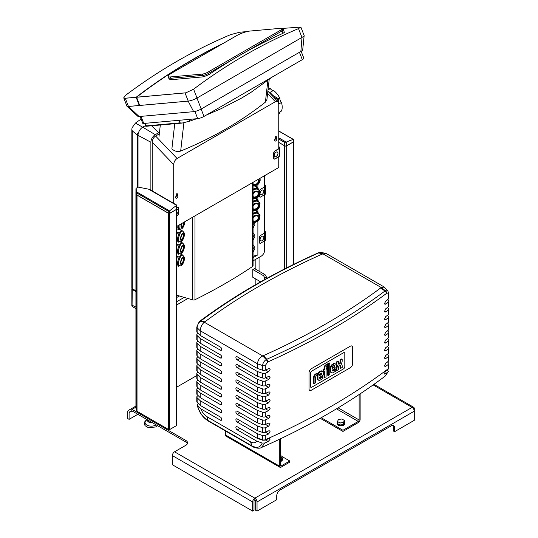 <?xml version="1.0" encoding="UTF-8"?>
<svg xmlns="http://www.w3.org/2000/svg" width="538" height="538" viewBox="0 0 538 538"><rect width="100%" height="100%" fill="white"/><g stroke="black" fill="none" stroke-linecap="round" stroke-linejoin="round"><path stroke-width="0.81" d="M265.543 440.003L268.186 441.53L269.975 439.452L269.632 438.611L268.583 438.645A664.215 383.48 0 0 1 265.288 440.118A16.557 9.408 -119.2 0 0 265.295 439.728A2.381 1.372 180 0 1 262.631 439.822A14.775 8.547 59.9 0 1 262.625 440.205L265.288 440.118M265.543 432.229L268.583 433.984L270.103 431.752L269.659 430.851L268.583 430.877A664.222 383.486 0 0 1 265.295 432.344L265.295 427.676A2.381 1.372 180 0 1 262.631 427.771L257.44 425.995L237.238 414.327A1.903 1.103 60 0 1 235.994 412.653A1.903 1.103 60 0 1 236.283 411.126A1.903 1.103 60 0 1 237.238 411.22L257.44 422.881L262.631 424.657A2.381 1.372 0 0 0 265.295 424.563A664.222 383.486 0 0 0 268.583 423.097L269.659 423.07L270.103 423.951L268.583 426.21A664.222 383.486 180 0 1 265.295 427.676M265.543 416.681L268.583 418.436L270.103 416.197L269.659 415.296L268.583 415.323A664.222 383.486 0 0 1 265.295 416.789L265.295 412.128A2.381 1.372 180 0 1 262.631 412.216L257.44 410.44L237.238 398.779A1.903 1.103 60 0 1 235.994 397.098A1.903 1.103 60 0 1 236.283 395.578A1.903 1.103 60 0 1 237.238 395.672L257.44 407.333L262.631 409.109A2.381 1.372 0 0 0 265.295 409.014A664.222 383.486 0 0 0 268.583 407.548L269.659 407.522L270.103 408.403L268.583 410.655A664.222 383.486 180 0 1 265.295 412.128M265.543 401.126L268.583 402.881L270.103 400.649L269.686 399.761L268.583 399.774A664.222 383.486 0 0 1 265.295 401.24L265.295 396.573A2.381 1.372 180 0 1 262.631 396.667L257.44 394.892L237.238 383.231A1.903 1.103 60 0 1 235.994 381.55A1.903 1.103 60 0 1 236.283 380.023A1.903 1.103 60 0 1 237.238 380.117L257.44 391.778L262.631 393.554A2.381 1.372 0 0 0 265.295 393.466A664.222 383.486 0 0 0 268.583 391.994L269.686 391.987L270.103 392.848L268.583 395.107A664.222 383.486 180 0 1 265.295 396.573M265.543 385.578L268.583 387.333L270.103 385.094L269.659 384.193L268.583 384.219A664.222 383.486 0 0 1 265.295 385.685L265.295 381.025A2.381 1.372 180 0 1 262.631 381.112L257.44 379.337L237.238 367.676A1.903 1.103 60 0 1 235.994 366.001A1.903 1.103 60 0 1 236.283 364.475A1.903 1.103 60 0 1 237.238 364.569L257.44 376.23L262.631 378.006A2.381 1.372 0 0 0 265.295 377.911A664.222 383.486 0 0 0 268.583 376.445L269.686 376.432L270.103 377.299L268.583 379.552A664.222 383.486 180 0 1 265.295 381.025M265.543 370.023L268.583 371.778L270.103 369.545L269.686 368.658L268.583 368.671A664.222 383.486 0 0 1 265.295 370.137L265.295 365.47L267.83 361.953A664.222 383.486 0 0 0 386.345 293.533L386.654 293.318C387.656 292.793 388.207 293.176 388.295 294.454L388.295 299.121A2.381 1.372 0 0 0 388.786 298.281L388.786 293.62A2.381 1.372 0 0 0 388.786 293.613A2.381 1.372 0 0 0 388.786 293.6A2.381 1.372 0 0 1 388.295 294.454M268.186 441.53A663.663 383.164 180 0 1 264.898 442.996L262.181 443.063L256.707 441.12L237.238 429.882A1.903 1.103 60 0 1 235.994 428.201A1.903 1.103 60 0 1 236.283 426.674A1.903 1.103 60 0 1 237.238 426.769L257.433 438.43L262.625 440.205M268.583 433.984A664.222 383.486 180 0 1 265.295 435.45A2.381 1.372 180 0 1 262.631 435.545L257.44 433.769L237.238 422.108A1.903 1.103 60 0 1 235.994 420.427A1.903 1.103 60 0 1 236.283 418.9A1.903 1.103 60 0 1 237.238 418.994L257.44 430.662L262.631 432.431A2.381 1.372 0 0 0 265.295 432.344M268.583 418.436A664.222 383.486 180 0 1 265.295 419.902A2.381 1.372 180 0 1 262.631 419.99L257.44 418.221L237.238 406.553A1.903 1.103 60 0 1 235.994 404.879A1.903 1.103 60 0 1 236.283 403.352A1.903 1.103 60 0 1 237.238 403.446L257.44 415.107L262.631 416.883A2.381 1.372 0 0 0 265.295 416.789M268.583 402.881A664.222 383.486 180 0 1 265.295 404.347A2.381 1.372 180 0 1 262.631 404.441L257.44 402.666L237.238 391.005A1.903 1.103 60 0 1 235.994 389.324A1.903 1.103 60 0 1 236.283 387.797A1.903 1.103 60 0 1 237.238 387.891L257.44 399.559L262.631 401.328A2.381 1.372 0 0 0 265.295 401.24M268.583 387.333A664.222 383.486 180 0 1 265.295 388.799A2.381 1.372 180 0 1 262.631 388.887L257.44 387.118L237.238 375.45A1.903 1.103 60 0 1 235.994 373.775A1.903 1.103 60 0 1 236.283 372.249A1.903 1.103 60 0 1 237.238 372.343L257.44 384.004L262.631 385.78A2.381 1.372 0 0 0 265.295 385.685M268.583 371.778A664.222 383.486 180 0 1 265.295 373.244A2.381 1.372 180 0 1 262.631 373.338L257.44 371.563L237.238 359.902A1.903 1.103 60 0 1 235.994 358.221A1.903 1.103 60 0 1 236.283 356.694A1.903 1.103 60 0 1 237.238 356.788L257.44 368.456L262.631 370.231A2.381 1.372 0 0 0 265.295 370.137M257.44 433.769L257.433 438.43M256.707 441.12C255.402 443.063 253.398 443.332 250.701 441.933A9.859 5.689 60 0 1 250.594 441.866L207.049 416.728A9.859 5.689 60 0 1 206.942 416.668C204.238 414.946 202.241 412.37 200.936 408.92L197.231 405.188C198.993 412.128 202.624 417.374 208.125 420.931A2.381 1.385 -59.7 0 1 207.695 420.312C202.685 417.071 199.316 412.222 197.574 405.76L197.695 404.193A663.663 383.164 180 0 1 198.414 403.648M262.181 443.063C260.439 447.508 257.036 448.45 251.986 445.888A58.985 38.904 171.5 0 1 251.777 445.767A222.006 165.765 82.5 0 1 251.609 445.672L208.065 420.534A222.006 165.765 82.5 0 1 207.897 420.434A58.985 38.998 171.6 0 1 207.695 420.312M257.44 371.563L257.44 376.23M386.654 293.318A2.381 1.661 -121.9 0 0 385.403 290.742L387.831 290.89L384.172 286.962L380.696 287.951A657.08 379.364 180 0 1 263.452 355.638L262.739 355.961C259.646 357.541 257.877 360.151 257.44 363.789L257.44 368.456M199.228 321.677A2.381 1.406 49 0 1 199.255 321.65L196.794 327.05A2.381 1.372 0 0 0 196.794 327.05A2.381 1.372 0 0 0 196.794 327.043L196.794 331.711A2.381 1.372 0 0 0 197.13 332.41L200.203 335.409L200.203 330.742C200.553 327.057 201.932 324.226 204.332 322.242L204.891 321.825A657.08 379.364 180 0 1 322.127 254.138L325.712 253.391L326.627 253.741M200.203 335.409L220.405 347.071A1.903 1.103 60 0 1 221.649 348.752A1.903 1.103 60 0 1 221.353 350.278A1.903 1.103 60 0 1 220.405 350.184L200.203 338.516L197.13 335.524A2.381 1.372 180 0 1 196.794 334.818A2.381 1.372 180 0 1 197.285 333.984A664.222 383.486 180 0 1 198.112 333.365M196.794 334.818L196.794 339.485A2.381 1.372 0 0 0 197.13 340.184L200.203 343.183L200.203 338.516M200.203 343.183L220.405 354.845A1.903 1.103 60 0 1 221.649 356.526A1.903 1.103 60 0 1 221.353 358.052A1.903 1.103 60 0 1 220.405 357.958L200.203 346.297L197.13 343.298A2.381 1.372 180 0 1 196.794 342.598A2.381 1.372 180 0 1 197.285 341.758A664.222 383.486 180 0 1 198.112 341.146M196.794 342.598L196.794 347.259A2.381 1.372 0 0 0 197.13 347.965L200.203 350.958L200.203 346.297M200.203 350.958L220.405 362.625A1.903 1.103 60 0 1 221.649 364.3A1.903 1.103 60 0 1 221.353 365.827A1.903 1.103 60 0 1 220.405 365.732L200.203 354.071L197.13 351.072A2.381 1.372 180 0 1 196.794 350.373A2.381 1.372 180 0 1 197.285 349.539A664.222 383.486 180 0 1 198.112 348.92M196.794 350.373L196.794 355.04A2.381 1.372 0 0 0 197.13 355.739L200.203 358.732L200.203 354.071M200.203 358.732L220.405 370.4A1.903 1.103 60 0 1 221.649 372.074A1.903 1.103 60 0 1 221.353 373.601A1.903 1.103 60 0 1 220.405 373.506L200.203 361.845L197.13 358.846A2.381 1.372 180 0 1 196.794 358.147A2.381 1.372 180 0 1 197.285 357.313A664.222 383.486 180 0 1 198.112 356.694M196.794 358.147L196.794 362.814A2.381 1.372 0 0 0 197.13 363.513L200.203 366.512L200.203 361.845M200.203 366.512L220.405 378.174A1.903 1.103 60 0 1 221.649 379.855A1.903 1.103 60 0 1 221.353 381.381A1.903 1.103 60 0 1 220.405 381.287L200.203 369.619L197.13 366.627A2.381 1.372 180 0 1 196.794 365.921A2.381 1.372 180 0 1 197.285 365.087A664.222 383.486 180 0 1 198.112 364.468M196.794 365.921L196.794 370.588A2.381 1.372 0 0 0 197.13 371.287L200.203 374.287L200.203 369.619M200.203 374.287L220.405 385.948A1.903 1.103 60 0 1 221.649 387.629A1.903 1.103 60 0 1 221.353 389.156A1.903 1.103 60 0 1 220.405 389.061L200.203 377.394L197.13 374.401A2.381 1.372 180 0 1 196.794 373.702A2.381 1.372 180 0 1 197.285 372.861A664.222 383.486 180 0 1 198.112 372.249M196.794 373.702L196.794 378.362A2.381 1.372 0 0 0 197.13 379.068L200.203 382.061L200.203 377.394M200.203 382.061L220.405 393.722A1.903 1.103 60 0 1 221.649 395.403A1.903 1.103 60 0 1 221.353 396.93A1.903 1.103 60 0 1 220.405 396.836L200.203 385.174L197.13 382.175A2.381 1.372 180 0 1 196.794 381.476A2.381 1.372 180 0 1 197.285 380.642A664.222 383.486 180 0 1 198.112 380.023M196.794 381.476L196.794 386.143A2.381 1.372 0 0 0 197.13 386.842L200.203 389.835L200.203 385.174M200.203 389.835L220.405 401.503A1.903 1.103 60 0 1 221.649 403.177A1.903 1.103 60 0 1 221.353 404.704A1.903 1.103 60 0 1 220.405 404.61L200.203 392.948L197.13 389.949A2.381 1.372 180 0 1 196.794 389.25A2.381 1.372 180 0 1 197.285 388.416A664.222 383.486 180 0 1 198.112 387.797M196.794 389.25L196.794 393.917A2.381 1.372 0 0 0 197.13 394.616L200.203 397.616L200.203 392.948M200.203 397.616L220.405 409.277A1.903 1.103 60 0 1 221.649 410.958A1.903 1.103 60 0 1 221.353 412.478A1.903 1.103 60 0 1 220.405 412.384L200.203 400.723L197.13 397.723A2.381 1.372 180 0 1 196.794 397.024A2.381 1.372 180 0 1 197.285 396.19A664.222 383.486 180 0 1 198.112 395.571M196.821 401.509L197.09 402.35L200.21 405.396L200.203 400.723M200.21 405.396L220.405 417.051A1.903 1.103 60 0 1 221.649 418.732A1.903 1.103 60 0 1 221.353 420.259A1.903 1.103 60 0 1 220.405 420.165L200.936 408.92M257.44 425.995L257.44 430.662M257.44 418.221L257.44 422.881M257.44 410.44L257.44 415.107M257.44 402.666L257.44 407.333M257.44 394.892L257.44 399.559M257.44 387.118L257.44 391.778M257.44 379.337L257.44 384.004M384.455 373.359L384.623 374.105L385.356 373.883L384.455 373.359L385.753 370.998A664.215 383.48 0 0 0 388.295 369.095L388.766 368.079M387.36 369.801L388.342 371.375L387.891 371.987A663.663 383.164 180 0 1 385.356 373.883M384.576 365.658L384.919 366.499L385.753 366.338L384.576 365.658L385.753 363.224A664.222 383.486 0 0 0 388.295 361.328A2.381 1.372 0 0 0 388.786 360.487L388.786 355.826A2.381 1.372 180 0 1 388.295 356.66A664.222 383.486 180 0 1 385.753 358.564L384.576 357.878L384.919 358.725L385.753 358.564M387.474 361.94L388.456 362.901A2.381 1.372 180 0 1 388.786 363.601A2.381 1.372 180 0 1 388.295 364.434A664.222 383.486 180 0 1 385.753 366.338M387.474 346.391L388.456 347.346A2.381 1.372 180 0 1 388.786 348.046A2.381 1.372 180 0 1 388.295 348.886L388.295 353.547A664.222 383.486 0 0 1 385.753 355.45L384.576 357.878M388.295 353.547A2.381 1.372 0 0 0 388.786 352.713L388.786 348.046M387.474 354.165L388.456 355.12A2.381 1.372 180 0 1 388.786 355.826M384.576 350.103L384.919 350.951L385.753 350.783L384.576 350.103L385.753 347.676A664.222 383.486 0 0 0 388.295 345.773A2.381 1.372 0 0 0 388.786 344.939L388.786 340.272A2.381 1.372 180 0 1 388.295 341.105A664.222 383.486 180 0 1 385.753 343.009L384.576 342.329L384.905 343.163L385.753 343.009M388.295 348.886A664.222 383.486 180 0 1 385.753 350.783M387.474 330.843L388.456 331.798A2.381 1.372 180 0 1 388.786 332.497A2.381 1.372 180 0 1 388.295 333.331L388.295 337.999A664.222 383.486 0 0 1 385.753 339.902L384.576 342.329M388.295 337.999A2.381 1.372 0 0 0 388.786 337.165L388.786 332.497M387.474 338.617L388.456 339.572A2.381 1.372 180 0 1 388.786 340.272M384.576 334.555L384.905 335.389L385.753 335.235L384.576 334.555L385.753 332.121A664.222 383.486 0 0 0 388.295 330.224A2.381 1.372 0 0 0 388.786 329.384L388.786 324.723A2.381 1.372 180 0 1 388.295 325.557A664.222 383.486 180 0 1 385.753 327.46L384.576 326.781L384.919 327.622L385.753 327.46M388.295 333.331A664.222 383.486 180 0 1 385.753 335.235M387.474 315.288L388.456 316.243A2.381 1.372 180 0 1 388.786 316.943A2.381 1.372 180 0 1 388.295 317.783L388.295 322.444A664.222 383.486 0 0 1 385.753 324.347L384.576 326.781M388.295 322.444A2.381 1.372 0 0 0 388.786 321.61L388.786 316.943M387.474 323.062L388.456 324.017A2.381 1.372 180 0 1 388.786 324.723M384.576 319L384.919 319.848L385.753 319.686L384.576 319L385.753 316.573A664.222 383.486 0 0 0 388.295 314.669A2.381 1.372 0 0 0 388.786 313.836L388.786 309.168A2.381 1.372 180 0 1 388.295 310.002A664.222 383.486 180 0 1 385.753 311.906L384.576 311.226L384.919 312.074L385.753 311.906M388.295 317.783A664.222 383.486 180 0 1 385.753 319.686M387.474 299.74L388.456 300.695A2.381 1.372 180 0 1 388.786 301.394A2.381 1.372 180 0 1 388.295 302.228L388.295 306.895A664.222 383.486 0 0 1 385.753 308.799L384.576 311.226M388.295 306.895A2.381 1.372 0 0 0 388.786 306.061L388.786 301.394M387.474 307.514L388.456 308.469A2.381 1.372 180 0 1 388.786 309.168M384.576 303.452L384.905 304.286L385.753 304.131L384.576 303.452L385.753 301.024A664.222 383.486 0 0 0 388.295 299.121M388.295 302.228A664.222 383.486 180 0 1 385.753 304.131M387.891 371.987L385.39 375.954C349.35 403.076 308.018 426.95 261.381 447.562L264.898 442.996M385.39 375.954L388.342 371.375M318.805 252.618A2.381 1.311 70.7 0 1 318.826 252.611L318.24 252.847A2.381 1.19 65.9 0 1 318.839 252.86L321.173 252.436L318.826 252.611A2.381 1.311 70.7 0 1 319.39 252.631L322.847 253.815L381.254 287.534L385.403 290.742L384.946 291.031A662.46 382.464 180 0 1 266.747 359.27L266.189 359.566C264.01 361.079 262.82 363.083 262.631 365.564L262.631 370.231M197.13 332.41L197.13 327.743C197.291 325.248 198.314 323.15 200.183 321.455L200.634 321.105A2.381 1.54 -126.7 0 0 199.706 321.287A2.381 1.54 -126.7 0 0 199.699 321.287A2.381 1.54 -126.7 0 0 199.679 321.307M251.986 445.888A2.381 1.365 119.7 0 0 252.423 446.506A2.381 1.365 119.7 0 0 252.43 446.513C252.625 447.031 258.818 449.291 261.381 447.562M310.473 386.445L310.473 373.365A1.87 1.076 -60 0 1 311.791 371.079L343.486 352.787A1.87 1.076 -60 0 1 344.414 352.693A1.87 1.076 -60 0 1 344.804 353.547L344.804 366.62A1.87 1.076 -60 0 1 343.486 368.907L311.791 387.205A1.87 1.076 -60 0 1 310.856 387.299A1.87 1.076 -60 0 1 310.473 386.445A1.87 1.076 120 0 0 310.856 387.299A1.87 1.076 120 0 0 311.791 387.205L343.486 368.907A1.87 1.076 120 0 0 344.804 366.62L344.804 353.547A1.87 1.076 120 0 0 344.414 352.693A1.87 1.076 120 0 0 343.486 352.787L311.791 371.079A1.87 1.076 120 0 0 310.473 373.365L310.473 386.445M309.02 372.773L309.02 388.833A3.336 1.923 120 0 0 309.706 390.359A3.336 1.923 120 0 0 311.374 390.191L350.299 367.723A3.336 1.923 120 0 0 352.659 363.641L352.659 347.582A3.336 1.923 120 0 0 351.966 346.055A3.336 1.923 120 0 0 350.299 346.223L311.374 368.691A3.336 1.923 120 0 0 309.02 372.773M326.089 370.097L326.089 376.755L324.555 377.642L324.555 370.985L323.573 371.55L323.573 369.983L324.555 369.418L324.555 368.214A3.228 1.863 -60 0 1 324.979 366.6A2.018 1.163 -60 0 1 325.456 365.894A3.093 1.782 -60 0 1 326.331 365.168L327.42 364.542L327.42 366.183L326.674 366.613A1.177 0.679 120 0 0 326.445 366.781A0.639 0.37 120 0 0 326.156 367.246A1.224 0.706 120 0 0 326.089 367.676L326.089 368.53L327.279 367.844L327.279 369.411L326.089 370.097M324.024 371.287L324.024 377.34L324.555 377.642M327.42 364.542L326.889 364.233L325.799 364.858A3.093 1.782 120 0 0 324.925 365.584A2.018 1.163 120 0 0 324.448 366.291A3.228 1.863 120 0 0 324.024 367.905L324.024 369.108L323.049 369.673L323.049 371.24L323.573 371.55M323.049 369.673L323.573 369.983M324.024 369.108L324.555 369.418M324.024 367.905L324.555 368.214M324.448 366.291L324.979 366.6M324.925 365.584L325.456 365.894M326.089 367.918L327.279 367.844M328.22 375.524L328.22 364.078L329.754 363.19L329.754 374.643L328.22 375.524L327.689 375.221L327.689 363.769L328.22 364.078M327.689 363.769L329.229 362.881L329.754 363.19M315.988 376.264A1.137 0.659 120 0 0 315.725 376.808A2.085 1.204 120 0 0 315.631 377.367A3.194 1.843 120 0 0 315.624 377.562L315.624 382.8L314.084 383.688L314.084 378.046A4.028 2.327 -60 0 1 314.542 376.109A2.603 1.506 -60 0 1 315.503 374.771A4.048 2.34 -60 0 1 316.304 374.179L317.44 373.527L317.44 375.201L316.66 375.652A2.34 1.352 120 0 0 316.431 375.806A1.406 0.814 120 0 0 315.988 376.264M317.44 373.527L316.909 373.217L315.779 373.87A4.048 2.34 120 0 0 314.972 374.468A2.603 1.506 120 0 0 314.01 375.8A4.028 2.327 120 0 0 313.56 377.737L313.56 383.379L314.084 383.688M313.56 377.737L314.084 378.046M314.01 375.8L314.542 376.109M321.253 372.982L321.495 373.116A1.244 0.72 120 0 0 321.381 373.029A1.244 0.72 120 0 0 320.729 373.11L320.493 373.244A1.244 0.72 120 0 0 319.727 374.139A1.964 1.13 120 0 0 319.545 374.73A3.376 1.95 120 0 0 319.491 375.383L319.491 375.806L321.724 374.098A3.376 1.95 120 0 0 321.67 373.506A1.964 1.13 120 0 0 321.495 373.116M321.065 372.975A1.964 1.13 -60 0 1 321.139 373.197A3.376 1.95 -60 0 1 321.193 373.789L321.724 374.515M321.193 374.213L319.498 375.194M321.193 373.789L321.724 374.098M321.139 373.197L321.67 373.506M320.856 371.55A3.154 1.822 -60 0 1 322.538 371.334A3.154 1.822 -60 0 1 323.136 372.229A5.501 3.174 -60 0 1 323.264 373.332L323.264 374.952L319.491 377.508A1.87 1.076 120 0 0 319.854 378.396A1.997 1.157 120 0 0 320.803 378.227L322.914 377.01L322.914 378.591L320.587 379.936A5.01 2.892 -60 0 1 319.612 380.326A3.188 1.843 -60 0 1 318.664 380.225A3.188 1.843 -60 0 1 318.045 379.216A5.441 3.141 -60 0 1 317.958 378.402L317.958 376.324A5.642 3.255 -60 0 1 318.086 375.147A3.235 1.87 -60 0 1 320.359 371.839L320.856 371.55L319.834 371.529L320.359 371.839M322.538 371.334L322.006 371.025A3.154 1.822 120 0 0 320.325 371.247M322.914 377.01L322.383 376.701L320.271 377.925A1.997 1.157 -60 0 1 319.619 378.14M320.271 377.925L320.803 378.227M319.834 371.529A3.235 1.87 120 0 0 317.554 374.845A5.642 3.255 120 0 0 317.427 376.022L317.427 378.093A5.441 3.141 120 0 0 317.514 378.907L318.045 379.216M317.514 378.907A3.188 1.843 120 0 0 318.133 379.915L318.664 380.225M317.427 378.093L317.958 378.402M317.427 376.022L317.958 376.324M334.111 365.551L334.354 365.692A1.244 0.72 120 0 0 334.246 365.605A1.244 0.72 120 0 0 333.587 365.685L333.352 365.82A1.244 0.72 120 0 0 332.585 366.714A1.964 1.13 120 0 0 332.41 367.306A3.376 1.95 120 0 0 332.356 367.958L332.356 368.382L334.589 367.091L334.589 366.667A3.376 1.95 120 0 0 334.535 366.082A1.964 1.13 120 0 0 334.354 365.692M333.93 365.551A1.964 1.13 -60 0 1 334.004 365.773A3.376 1.95 -60 0 1 334.058 366.365L334.589 367.091M334.058 366.788L332.356 367.77M334.058 366.365L334.589 366.667M334.004 365.773L334.535 366.082M333.721 364.125A3.154 1.822 -60 0 1 335.403 363.903A3.154 1.822 -60 0 1 336.001 364.804A5.501 3.174 -60 0 1 336.122 365.907L336.122 367.528L332.356 370.083A1.87 1.076 120 0 0 332.713 370.971A1.997 1.157 120 0 0 333.668 370.803L335.773 369.586L335.773 371.166L333.452 372.504A5.01 2.892 -60 0 1 332.471 372.901A3.188 1.843 -60 0 1 331.529 372.794A3.188 1.843 -60 0 1 330.904 371.785A5.441 3.141 -60 0 1 330.816 370.978L330.816 368.9A5.642 3.255 -60 0 1 330.944 367.723A3.235 1.87 -60 0 1 333.224 364.414L333.721 364.125L332.692 364.105L333.224 364.414M335.403 363.903L334.871 363.601A3.154 1.822 120 0 0 333.19 363.822M335.773 369.586L335.248 369.276L333.136 370.5A1.997 1.157 -60 0 1 332.484 370.716M333.136 370.5L333.668 370.803M332.692 364.105A3.235 1.87 120 0 0 330.413 367.42A5.642 3.255 120 0 0 330.292 368.597L330.292 370.669A5.441 3.141 120 0 0 330.372 371.482L330.904 371.785M330.372 371.482A3.188 1.843 120 0 0 330.998 372.491L331.529 372.794M330.292 370.669L330.816 370.978M330.292 368.597L330.816 368.9M340.097 361.583L340.628 361.892L340.628 360.144L342.168 359.256L341.637 358.947L340.097 359.841L340.097 361.583A3.221 1.863 -60 0 1 340.043 362.121A1.668 0.962 -60 0 1 339.76 362.928A1.264 0.733 -60 0 1 339.108 363.594L338.846 363.749A1.264 0.733 -60 0 1 338.51 363.883M338.846 363.749L339.639 363.903A1.264 0.733 120 0 0 340.292 363.231A1.668 0.962 120 0 0 340.574 362.424A3.221 1.863 120 0 0 340.628 361.892M340.11 365.605L340.44 365.8A1.217 0.699 120 0 0 340.298 365.658A1.217 0.699 120 0 0 339.74 365.692L339.357 365.914A1.284 0.74 120 0 0 338.53 367.098A2.912 1.681 120 0 0 338.402 368.046L338.402 369.646L336.862 370.541L336.862 368.994A4.95 2.858 -60 0 1 337.077 367.488A3.282 1.89 -60 0 1 337.81 365.901A3.073 1.775 -60 0 1 337.561 365.8A3.073 1.775 -60 0 1 337.057 365.188A4.822 2.784 -60 0 1 336.842 363.957L336.842 362.33L338.382 361.442L338.382 363.184A3.221 1.863 120 0 0 338.436 363.661A1.668 0.962 120 0 0 338.718 364.139A1.264 0.733 120 0 0 339.37 364.058M339.108 363.594L339.639 363.903M339.76 362.928L340.292 363.231M340.043 362.121L340.574 362.424M340.097 359.841L340.628 360.144M342.168 359.256L342.168 360.884A4.822 2.784 -60 0 1 341.953 362.363A3.073 1.775 -60 0 1 341.2 363.944A3.282 1.89 -60 0 1 341.401 364.038A3.282 1.89 -60 0 1 341.933 364.683A7.788 4.492 -60 0 1 342.188 365.948L342.188 367.461L340.648 368.348L340.648 366.56A2.468 1.426 120 0 0 340.44 365.8M339.976 365.611A2.468 1.426 -60 0 1 340.117 366.25L340.117 368.046L340.648 368.348M340.117 366.25L340.648 366.56M337.265 365.625A3.282 1.89 120 0 0 336.546 367.178A4.95 2.858 120 0 0 336.331 368.685L336.331 370.231L336.862 370.541M338.382 361.442L337.851 361.132L336.311 362.027L336.311 363.654A4.822 2.784 120 0 0 336.526 364.878A3.073 1.775 120 0 0 337.03 365.49L337.561 365.8M336.311 362.027L336.842 362.33M359.122 394.536L359.122 419.97A1.19 0.686 -60 0 1 358.281 421.429L342.962 430.272L342.962 431.436L358.281 422.592A2.616 1.513 120 0 0 360.13 419.384L360.13 393.863M279.323 439.344L279.323 466.036A2.616 1.513 120 0 0 279.868 467.24A2.616 1.513 120 0 0 281.179 467.105L289.76 462.149L289.76 460.985L281.179 465.942A1.19 0.686 -60 0 1 280.58 466.002A1.19 0.686 -60 0 1 280.338 465.457L280.338 438.867M320.177 418.282L342.962 431.436M279.868 467.24L225.994 436.136A2.616 1.513 -60 0 1 225.456 434.939L225.456 430.938M289.76 460.985L282.1 456.56M342.962 430.272L321.199 417.71M340.016 425.033L337.487 423.574L337.487 421.516L338.415 419.519L341.865 418.988L344.394 420.447L344.394 422.505L343.466 424.495L340.016 425.033L340.016 422.969L337.487 421.516M344.394 420.447L343.466 422.438L343.466 424.495M343.466 422.438L340.016 422.969M344.75 423.043L344.75 423.662A3.806 2.199 180 0 1 342.397 425.692A3.806 2.199 180 0 1 338.247 425.215A3.806 2.199 180 0 1 337.131 423.662L337.131 423.043A3.806 2.199 0 0 0 338.247 424.596A3.806 2.199 0 0 0 342.397 425.074A3.806 2.199 0 0 0 344.75 423.043A3.806 2.199 0 0 0 344.394 422.108M337.487 422.108A3.806 2.199 0 0 0 337.131 423.043M280.338 455.383L282.1 456.406L281.179 458.403L281.179 460.461L280.338 460.589M281.179 458.403L280.338 458.531M282.1 456.406L282.1 458.47L281.179 460.461M280.338 460.972A3.806 2.199 0 0 0 282.463 459.001L282.463 459.627A3.806 2.199 180 0 1 280.338 461.597M282.463 459.001A3.806 2.199 0 0 0 282.1 458.073M147.668 419.963A3.773 2.179 0 0 0 147.654 419.996A3.773 2.179 0 0 0 152.274 422.619M148.791 421.093L148.791 420.972A3.571 2.065 0 0 0 148.797 420.978L148.791 421.974L152.012 422.471M147.923 420.111L148.791 421.974M293.378 139.624L293.23 139.497A71.426 41.238 120 0 0 286.667 141.931L284.642 142.429L278.758 139.033M278.758 142.355L284.642 145.758A1.426 0.827 0 0 0 286.667 145.758L293.23 141.965A0.713 0.41 0 0 0 293.439 141.676L293.439 139.429M150.458 189.968L148.629 189.181L137.883 187.042A71.426 41.238 120 0 0 136.074 188.475L137.015 195.045L168.656 213.31L168.865 211.508L169.564 210.916A0.753 0.525 -14.3 0 0 169.658 210.842A71.426 41.238 -60 0 1 176.222 205.691L176.572 205.314L176.229 205.025M136.074 188.475L135.939 191.669M176.646 205.099L176.646 208.932A1.426 0.827 180 0 1 176.222 209.517L169.658 213.31A0.713 0.41 180 0 1 168.656 213.31M137.015 195.045A0.955 0.551 180 0 1 136.773 194.803L135.939 191.696L135.939 188.737M136.773 194.803L136.773 192.665M264.952 232.907L260.574 235.436A1.426 0.827 -60 0 0 259.565 237.184L259.565 242.625A1.426 0.827 -60 0 0 259.861 243.284A1.426 0.827 -60 0 0 260.574 243.21L264.952 240.681A1.903 1.103 0 0 0 265.51 239.908L265.51 232.127A1.903 1.103 180 0 1 264.952 232.907L264.952 240.681M264.615 229.544A1.426 0.827 -120 0 1 264.615 229.605L264.952 231.353A1.903 1.103 180 0 1 265.51 232.127M264.615 183.344A1.426 0.827 -120 0 1 264.615 183.418L264.952 185.166A1.903 1.103 180 0 1 265.51 185.94A1.903 1.103 180 0 1 264.952 186.72L260.574 189.248A1.426 0.827 -60 0 0 259.612 190.634M264.952 186.72L264.952 194.494L260.574 197.022A1.426 0.827 -60 0 1 259.861 197.09A1.426 0.827 -60 0 1 259.565 196.437L259.565 194.642M264.952 194.494A1.903 1.103 0 0 0 265.51 193.72L265.51 185.94M278.758 145.334A1.426 0.827 -120 0 1 278.758 145.394L279.094 147.143A1.903 1.103 180 0 1 279.652 147.916A1.903 1.103 180 0 1 279.094 148.696L274.683 151.205M279.094 148.696L279.094 156.471L274.716 158.999A1.426 0.827 -60 0 1 274.003 159.073A1.426 0.827 -60 0 1 273.707 158.414L273.707 152.974A1.426 0.827 -60 0 1 274.716 151.225M279.094 156.471A1.903 1.103 0 0 0 279.652 155.697L279.652 147.916M176.646 215.617L177.748 214.985A1.426 0.827 120 0 0 178.757 213.236L178.757 207.796A1.426 0.827 120 0 0 178.461 207.137A1.426 0.827 120 0 0 177.748 207.211L177.648 207.157M176.646 207.843L177.748 207.211M263.277 190.062L263.257 190.049A2.67 1.54 120 0 0 263.257 190.049A2.67 1.54 120 0 0 262.712 189.921A2.67 1.54 120 0 0 261.925 190.176A2.67 1.54 120 0 0 260.036 193.445A2.67 1.54 120 0 0 260.587 194.669A2.67 1.54 120 0 0 260.6 194.669L260.607 194.675A2.67 1.54 -60 0 1 260.399 192.012A2.67 1.54 -60 0 1 262.732 189.934A2.67 1.54 -60 0 1 263.277 190.062A2.67 1.54 -60 0 1 263.277 193.135A2.67 1.54 -60 0 1 260.607 194.675M277.42 152.039L277.4 152.025A2.67 1.54 120 0 0 277.4 152.025A2.67 1.54 120 0 0 276.855 151.898A2.67 1.54 120 0 0 276.061 152.16A2.67 1.54 120 0 0 274.178 155.421A2.67 1.54 120 0 0 274.73 156.645A2.67 1.54 120 0 0 274.743 156.645A2.67 1.54 -60 0 1 274.535 153.989A2.67 1.54 -60 0 1 276.875 151.911A2.67 1.54 -60 0 1 277.42 152.039A2.67 1.54 -60 0 1 277.42 155.112A2.67 1.54 -60 0 1 274.75 156.652L274.73 156.645M263.277 236.249L263.257 236.236A2.67 1.54 120 0 0 263.257 236.236A2.67 1.54 120 0 0 262.712 236.108A2.67 1.54 120 0 0 261.925 236.37A2.67 1.54 120 0 0 260.036 239.632A2.67 1.54 120 0 0 260.587 240.856A2.67 1.54 120 0 0 260.6 240.863A2.67 1.54 -60 0 1 260.399 238.2A2.67 1.54 -60 0 1 262.732 236.121A2.67 1.54 -60 0 1 263.277 236.249A2.67 1.54 -60 0 1 263.277 239.323A2.67 1.54 -60 0 1 260.607 240.863L260.587 240.856M176.646 209.571A2.67 1.54 -60 0 1 177.735 209.564A2.67 1.54 -60 0 1 177.742 209.571A2.67 1.54 120 0 0 176.646 209.591M176.646 213.916A2.67 1.54 120 0 0 178.199 211.569A2.67 1.54 120 0 0 177.748 209.578L177.735 209.564M196.666 118.73L189.645 121.171L182.126 123.054L145.791 126.302L144.614 123.377M181.918 123.074L145.805 126.296M272.06 77.129L251.031 92.334L241.69 98.01L221.259 108.615L206.431 115.018M182.126 123.054L180.048 122.852L146.302 125.865L145.778 126.302M159.026 136.343L160.311 125.004M269.195 79.429L266.922 99.53L265.409 102.126C240.56 121.817 212.315 138.125 180.681 151.043C177.574 152.032 174.642 151.326 171.884 148.905L174.736 123.713M265.409 102.126L267.863 80.471M159.349 133.491L151.622 125.778M136.06 97.304L125.273 98.266A6.664 1.406 158.8 0 1 124.554 98.286L123.727 97.835L126.941 106.134A6.664 1.406 -21.2 0 0 128.447 106.443L139.234 105.482L136.154 97.25A712.453 561.894 -95.1 0 1 223.425 43.269M139.234 105.482L139.604 105.266M221.535 44.358A712.453 561.894 84.9 0 0 136.591 97.21L139.672 105.441L188.219 101.104A6.664 1.406 -21.2 0 0 197.016 98.017L193.593 89.187L185.953 92.798A6.664 1.406 158.8 0 1 185.045 92.926L136.497 97.264M123.727 97.835L125.65 95.26A712.453 561.894 84.9 0 1 230.58 34.661L239.632 32.24L246.955 31.587M282.443 29.503A4.048 0.854 158.8 0 1 283.358 29.691L282.847 28.386A4.048 0.854 158.8 0 1 281.556 29.63L207.816 72.2A4.048 0.854 158.8 0 1 202.476 74.076L170.405 76.941A10.235 2.165 158.8 0 1 168.098 76.463A10.235 2.165 158.8 0 1 171.373 73.323L236.357 35.804A10.235 2.165 158.8 0 1 249.867 31.063L281.939 28.198A4.048 0.854 158.8 0 1 282.847 28.386L300.856 27.075L298.523 28.595L301.952 37.431A6.664 1.406 -21.2 0 0 304.084 35.387L300.856 27.075M124.554 98.286L136.154 97.25M136.591 97.21L185.953 92.798M139.127 116.531L128.387 106.477A6.664 1.406 158.8 0 1 126.975 106.289L137.91 116.369A5.716 1.21 -21.2 0 0 139.127 116.531L193.653 111.662A5.716 1.21 -21.2 0 0 201.192 109.019L196.962 98.05L302.006 37.398L300.856 51.48A5.716 1.21 -21.2 0 0 302.699 49.859L304.158 35.508A6.664 1.406 158.8 0 1 302.006 37.398M128.387 106.477L188.166 101.137L193.653 111.662M196.962 98.05A6.664 1.406 158.8 0 1 188.166 101.137M140.055 116.45L142.691 123.229A4.761 1.009 -21.2 0 0 143.76 123.451L197.702 118.636A4.761 1.009 -21.2 0 0 203.989 116.43L302.302 59.671A4.761 1.009 -21.2 0 0 303.822 58.205L301.146 51.305M201.192 109.019L300.856 51.48M283.358 29.691A4.048 0.854 158.8 0 1 282.06 30.928A4.048 0.854 -21.2 0 0 283.358 29.691L284.387 32.341L282.988 33.322A712.453 561.894 84.9 0 0 208.791 74.701L203.539 76.813L171.467 79.678L170.909 78.239A10.235 2.165 158.8 0 1 168.602 77.768A10.235 2.165 -21.2 0 0 170.909 78.239L202.981 75.374L170.909 78.239L170.405 76.941M171.467 79.678L169.114 79.079L168.098 76.463M208.791 74.701L208.327 73.504A4.048 0.854 158.8 0 1 202.981 75.374A4.048 0.854 -21.2 0 0 208.327 73.504L282.06 30.928L208.327 73.504L207.816 72.2M193.593 89.187A712.453 561.894 -95.1 0 1 298.523 28.595M259.06 257.399L259.06 271.186M259.06 280.903L259.06 282.699M278.758 142.436L284.649 145.838A1.426 0.827 0 0 0 286.673 145.838L293.237 142.045A0.713 0.41 0 0 0 293.439 141.696M176.646 208.946A1.426 0.827 180 0 1 176.646 209.02L176.646 425.181A1.426 0.827 180 0 1 176.229 425.766L169.665 429.553A0.713 0.41 180 0 1 168.656 429.553L137.015 411.288A0.955 0.551 180 0 1 136.766 411.045A23.806 13.746 180 0 1 135.926 407.952L135.939 191.703M176.646 209.02A1.426 0.827 180 0 1 176.229 209.598L169.665 213.391A0.713 0.41 180 0 1 168.656 213.391L137.015 195.126A0.955 0.551 180 0 1 136.766 194.884A23.806 13.746 180 0 1 135.926 191.784L135.926 191.777M255.859 284.528L255.859 279.054M255.859 269.336L255.859 259.249M252.833 269.531L254.514 268.563L264.615 274.393L262.934 275.362L252.833 269.531L252.833 277.305L260.627 281.811M266.297 278.65L266.297 277.305A2.381 1.372 -120 0 0 264.615 274.393M196.794 375.558L176.646 387.192M266.297 277.305L264.615 278.281A2.381 1.372 -120 0 0 262.934 275.362M264.615 278.281L264.615 279.578M373.143 384.912L412.088 407.394A3.093 1.789 60 0 1 414.273 411.187L414.273 420.319L394.576 431.691L394.576 427.804A4.761 2.751 120 0 0 393.594 425.625A4.761 2.751 120 0 0 391.213 425.861L280.103 490.01A4.761 2.751 120 0 0 276.734 495.841L276.734 499.728L257.036 511.1L255.691 510.32L255.691 501.187A1.19 0.686 60 0 0 254.851 499.728A1.19 0.686 120 0 0 254.01 501.187L254.01 510.32L252.665 511.1L252.665 501.961A3.093 1.789 120 0 1 254.851 498.175A3.093 1.789 60 0 1 257.036 501.961L257.036 511.1M254.851 499.728L254.851 498.175L412.088 407.394A3.093 1.789 -60 0 1 413.635 407.239A3.093 1.789 -60 0 1 414.273 408.658L414.273 411.187L257.036 501.961M135.926 407.125L132.018 409.371L185.825 440.44A5.952 3.436 0 0 1 187.574 442.868A5.952 3.436 0 0 1 185.825 445.296L174.547 451.812A3.093 1.789 120 0 0 172.362 455.599L172.362 464.738L252.665 511.1M392.821 425.403A4.761 2.751 120 0 1 393.231 427.024L393.231 430.918L394.576 431.691M187.419 443.648A5.952 3.436 0 0 0 185.825 441.994L185.825 440.44M132.018 410.931A1.19 0.686 -120 0 0 131.427 410.871L129.342 412.074A1.19 0.686 -120 0 0 129.093 412.619L132.018 410.931L185.825 441.994M137.849 414.294L129.093 419.351L127.748 418.571L127.748 411.839A3.093 1.789 -120 0 1 128.387 410.427L135.926 406.076M132.018 409.371A3.093 1.789 -120 0 0 130.472 409.223M131.427 410.871L129.342 412.074M129.093 412.619L129.093 419.351M137.513 187.325L137.513 135.132L132.261 130.862L131.844 129.214L131.844 288.079A1.426 0.827 0 0 0 132.261 288.664L135.69 290.722L135.69 291.495L132.261 289.444A1.426 0.827 180 0 1 131.844 288.859A1.426 0.827 180 0 1 132.012 288.469M135.926 308.704L132.059 306.364L132.261 289.444M131.844 129.214L132.059 127.802L135.462 123.061A691.444 399.203 180 0 1 141.084 119.086M132.059 306.364L132.261 305.335L135.926 307.03M132.261 288.664L132.261 130.862M138.172 133.875L137.681 133.599A6.664 3.847 120 0 0 137.513 135.132M137.681 187.197L137.681 133.599M278.758 110.875A13.282 7.673 -120 0 0 278.758 107.842M270.446 93.854A13.282 7.673 60 0 1 271.515 94.681M270.896 94.325L278.543 98.743L277.595 99.288M278.543 98.743L278.543 102.617M272.88 95.468A14.526 8.386 -120 0 0 269.794 92.536A3.571 2.065 60 0 1 269.256 92.61M278.543 99.187L279.921 98.393A3.571 2.065 -120 0 0 281.495 102.455A14.526 8.386 60 0 1 281.495 111.016L278.758 112.603M268.227 88.01A14.526 8.386 60 0 1 270.345 88.582A3.571 2.065 -120 0 0 273.499 90.397A14.526 8.386 60 0 1 279.921 98.393M273.499 90.397L269.794 92.536M280.069 111.843A3.571 2.065 -120 0 0 279.921 113.262A14.526 8.386 60 0 1 279.182 113.787L278.758 114.029M279.921 113.262L278.758 113.935M281.495 102.455L278.758 104.036M268.011 89.933L270.345 88.582M276.397 138.266A1.574 0.908 -60 0 1 276.512 138.313A1.574 0.908 -60 0 1 276.512 140.129A1.574 0.908 -60 0 1 274.938 141.037A1.574 0.908 -60 0 1 275.053 139.046L275.053 137.775A0.955 0.551 -60 0 1 275.469 136.813A0.955 0.551 -60 0 1 276.202 136.558A0.955 0.551 -60 0 1 276.397 136.995L276.397 138.266L275.086 137.506M275.261 137.614A1.574 0.908 -60 0 1 274.649 139.988M176.646 207.648L177.244 207.305A1.668 0.962 -60 0 1 178.078 207.224A1.668 0.962 -60 0 1 178.421 207.984L178.421 213.431A1.668 0.962 -60 0 1 177.244 215.469L176.646 215.812M177.412 195.415A1.574 0.908 -60 0 1 177.527 195.469A1.574 0.908 -60 0 1 177.527 197.278A1.574 0.908 -60 0 1 175.953 198.186A1.574 0.908 -60 0 1 176.067 196.195L176.067 194.924A0.955 0.551 -60 0 1 176.477 193.962A0.955 0.551 -60 0 1 177.217 193.707A0.955 0.551 -60 0 1 177.412 194.144L177.412 195.415L176.101 194.662M176.276 194.763A1.574 0.908 -60 0 1 175.657 197.137M278.59 156.766L275.221 158.905A1.668 0.962 -60 0 1 274.387 158.986A1.668 0.962 -60 0 1 274.044 158.219L274.044 152.779A1.668 0.962 -60 0 1 275.221 150.741L278.758 148.696L278.758 103.955L278.059 101.803L275.389 101.702L177.076 158.468L155.596 136.04L159.309 133.895M176.646 226.444L278.758 167.493L278.758 156.861M253.068 260.863L261.246 256.135A4.761 2.751 120 0 0 264.615 250.304L264.615 175.657M152.227 190.95L152.227 142.18L173.707 164.601C173.909 161.945 175.032 159.894 177.076 158.468M173.707 164.601L173.707 203.351M257.884 221.111L257.884 254.851L253.068 256.27M257.884 184.608L257.884 188.246M257.884 197.002L257.884 200.297M257.884 209.053L257.884 212.349M179.383 295.974L176.646 297.554M253.068 182.328L253.068 265.685A2.145 1.237 180 0 1 252.564 266.478A528.538 305.147 180 0 1 194.985 299.72A2.145 1.237 180 0 1 192.631 299.874L176.646 295.174M257.884 254.851L253.068 257.635M184.198 297.393L176.646 301.751M152.227 142.18C152.429 139.517 153.552 137.472 155.596 136.04M273.257 96.786L277.85 99.436L277.85 101.581M276.525 100.203L277.85 99.436M158.602 132.745L155.253 134.682L142.731 127.176A6.664 3.847 120 0 0 138.017 135.341L138.017 186.968M138.017 135.341L150.882 142.261A6.187 3.571 -60 0 1 155.253 134.682M150.882 142.261L150.882 190.17M176.646 304.979L187.903 298.482M145.475 125.589L142.731 127.176M184.265 222.046A3.215 1.19 -73.6 0 1 184.117 223.788A3.215 1.19 -73.6 0 1 181.911 227.144A3.215 1.19 -73.6 0 1 181.743 223.505M183.855 222.288A3.215 1.19 -73.6 0 1 183.693 223.667A3.215 1.19 -73.6 0 1 181.716 227.023M177.379 226.027L177.883 226.175L177.997 225.664M176.646 226.942L177.896 227.305L177.883 226.175M179.988 228.932L179.073 229.437L177.896 227.305M176.646 228.724L179.073 229.437M179.181 224.985A5.474 2.031 -73.6 0 0 180.001 228.939L179.154 228.69A5.474 2.031 -73.6 0 1 178.246 225.523M183.693 236.498A3.215 1.19 -73.6 0 1 181.488 239.847A3.215 1.19 -73.6 0 1 181.252 236.424A3.215 1.19 -73.6 0 1 183.303 233.68A3.215 1.19 -73.6 0 1 183.693 236.498M183.075 233.674A3.215 1.19 -73.6 0 1 183.27 236.37A3.215 1.19 -73.6 0 1 181.293 239.733M176.646 233.539L178.535 234.097L181.34 230.217L176.646 228.838M176.646 232.154L179.087 232.873M176.646 238.637L177.459 238.879L178.535 234.097M176.646 239.773L177.473 240.015L177.459 238.879M179.564 241.636L178.65 242.147L177.473 240.015M176.646 241.555L178.65 242.147M179.376 229.39L181.34 230.217M181.898 230.136L182.409 231.058M179.578 241.643L178.73 241.394A5.474 2.031 -73.6 0 1 178.327 235.57A5.474 2.031 -73.6 0 1 181.817 230.883L182.664 231.138C184.527 232.712 185.018 234.454 184.151 236.35C183.028 240.419 181.508 242.181 179.578 241.643A5.474 2.031 -73.6 0 1 179.174 235.819A5.474 2.031 -73.6 0 1 182.664 231.138M183.693 248.549A3.215 1.19 -73.6 0 1 181.488 251.898A3.215 1.19 -73.6 0 1 181.252 248.482A3.215 1.19 -73.6 0 1 183.303 245.731A3.215 1.19 -73.6 0 1 183.693 248.549M183.075 245.725A3.215 1.19 -73.6 0 1 183.27 248.421A3.215 1.19 -73.6 0 1 181.293 251.784M176.646 245.59L178.535 246.148L181.34 242.275L179.49 241.73M176.646 244.212L179.087 244.924M176.646 250.695L177.459 250.93L178.535 246.148M176.646 251.824L177.473 252.066L177.459 250.93M179.564 253.694L178.65 254.198L177.473 252.066M176.646 253.606L178.65 254.198M180.304 241.717L181.898 242.187L181.34 242.275M181.898 242.187L182.409 243.115M179.578 253.694L178.73 253.445A5.474 2.031 -73.6 0 1 178.327 247.621A5.474 2.031 -73.6 0 1 181.817 242.941L182.664 243.189C184.527 244.763 185.018 246.505 184.151 248.408C183.028 252.47 181.508 254.232 179.578 253.694A5.474 2.031 -73.6 0 1 179.174 247.87A5.474 2.031 -73.6 0 1 182.664 243.189M183.693 260.6A3.215 1.19 -73.6 0 1 181.488 263.95A3.215 1.19 -73.6 0 1 181.252 260.533A3.215 1.19 -73.6 0 1 183.303 257.783A3.215 1.19 -73.6 0 1 183.693 260.6M183.075 257.776A3.215 1.19 -73.6 0 1 183.27 260.473A3.215 1.19 -73.6 0 1 181.293 263.835M176.646 257.641L178.535 258.2L181.34 254.326L179.49 253.781M176.646 256.263L179.087 256.976M176.646 262.746L177.459 262.981L178.535 258.2M176.646 263.876L177.473 264.118L177.459 262.981M179.564 265.745L178.65 266.249L177.473 264.118M176.646 265.658L178.65 266.249M180.304 253.768L181.898 254.239L181.34 254.326M181.898 254.239L182.409 255.167M179.578 265.745L178.73 265.496A5.474 2.031 -73.6 0 1 178.327 259.672A5.474 2.031 -73.6 0 1 181.817 254.992L182.664 255.241C184.527 256.821 185.018 258.556 184.151 260.459C183.028 264.521 181.508 266.283 179.578 265.745A5.474 2.031 -73.6 0 1 179.174 259.921A5.474 2.031 -73.6 0 1 182.664 255.241M253.068 183.539A3.215 2.34 138.6 0 0 253.243 183.882A3.215 2.34 138.6 0 0 253.385 184.057A3.215 2.34 138.6 0 0 257.339 183.68A3.215 2.34 138.6 0 0 258.2 179.8A3.215 2.34 138.6 0 0 257.904 179.531M253.277 183.929A3.215 2.34 138.6 0 0 257.09 183.465A3.215 2.34 138.6 0 0 258.119 179.732A3.215 2.34 138.6 0 0 258.085 179.685M260.17 179.86L260.015 178.313M257.87 192.268A3.215 2.34 138.6 0 1 257.904 192.315A3.215 2.34 138.6 0 1 256.882 196.047A3.215 2.34 138.6 0 1 253.068 196.511A3.215 2.34 138.6 0 0 253.163 196.639A3.215 2.34 138.6 0 0 257.124 196.269A3.215 2.34 138.6 0 0 257.984 192.389A3.215 2.34 138.6 0 0 253.068 193.989M255.732 185.812L257.904 188.273L256.834 187.984L253.068 189.013M255.066 185.987L256.834 187.984M259.955 192.443L260.022 191.205L257.904 188.273M253.068 198.616L254.454 198.636L257.763 197.11L259.282 195.233L259.962 192.893L258.603 189.665A5.474 3.981 138.6 0 0 253.068 189.437M256.175 186.309L256.014 185.711M257.87 204.319A3.215 2.34 138.6 0 1 257.904 204.373A3.215 2.34 138.6 0 1 256.882 208.098A3.215 2.34 138.6 0 1 253.068 208.569A3.215 2.34 138.6 0 0 253.163 208.69A3.215 2.34 138.6 0 0 257.124 208.32A3.215 2.34 138.6 0 0 257.984 204.44A3.215 2.34 138.6 0 0 253.068 206.041M256.034 198.199L257.904 200.324L256.834 200.042L253.068 201.064M255.409 198.428L256.834 200.042M259.955 204.494L260.022 203.263L257.904 200.324M253.068 210.667L254.454 210.688L257.763 209.161L259.282 207.285L259.962 204.944L258.603 201.716A5.474 3.981 138.6 0 0 253.068 201.488M257.87 216.377A3.215 2.34 138.6 0 1 257.904 216.424A3.215 2.34 138.6 0 1 256.882 220.15A3.215 2.34 138.6 0 1 253.068 220.62A3.215 2.34 138.6 0 0 253.163 220.741A3.215 2.34 138.6 0 0 257.124 220.372A3.215 2.34 138.6 0 0 257.984 216.491A3.215 2.34 138.6 0 0 253.068 218.092M256.034 210.25L257.904 212.376L256.834 212.093L253.068 213.115M255.409 210.479L256.834 212.093M259.955 216.545L260.022 215.314L257.904 212.376M253.068 222.719L254.454 222.745L257.763 221.212L259.282 219.336L259.962 216.996L258.603 213.768A5.474 3.981 138.6 0 0 253.068 213.539M253.068 223.351L254.528 225.24L253.068 227.984M254.044 224.615A4.761 3.463 138.6 0 0 254.306 223.176A4.761 3.463 138.6 0 0 254.286 222.759M253.068 235.402L254.528 237.292L253.068 240.042M254.044 236.666A4.761 3.463 138.6 0 0 254.306 235.227A4.761 3.463 138.6 0 0 253.64 233.324A4.761 3.463 138.6 0 0 253.068 232.846M253.068 247.453L254.528 249.343L253.068 252.093M254.044 248.717A4.761 3.463 138.6 0 0 254.306 247.278A4.761 3.463 138.6 0 0 253.64 245.375A4.761 3.463 138.6 0 0 253.068 244.898M265.543 424.455L268.583 426.21M265.543 408.9L268.583 410.655M265.543 393.352L268.583 395.107M265.543 377.797L268.583 379.552M237.238 367.676L239.935 366.122M237.238 383.231L239.935 381.671M237.238 398.779L239.935 397.226M237.238 414.327L239.935 412.774M237.238 429.882L239.935 428.329M237.238 422.108L239.935 420.548M237.238 406.553L239.935 405M237.238 391.005L239.935 389.451M237.238 375.45L239.935 373.897M237.238 359.902L239.935 358.348M262.631 435.545L262.631 439.822L257.44 438.046M250.701 441.933L251.777 445.767A2.381 1.372 -60 0 0 252.214 446.385L252.423 446.506M196.794 327.05A2.381 1.372 0 0 0 197.13 327.743L200.203 330.742L257.44 363.789L262.631 365.564A2.381 1.372 180 0 0 265.295 365.47M262.631 419.99L262.631 424.657M262.631 427.771L262.631 432.431M262.631 404.441L262.631 409.109M262.631 412.216L262.631 416.883M262.631 388.887L262.631 393.554M262.631 396.667L262.631 401.328M262.631 373.338L262.631 378.006M262.631 381.112L262.631 385.78M265.295 377.911L265.295 373.244M265.295 393.466L265.295 388.799M265.295 409.014L265.295 404.347M265.295 424.563L265.295 419.902M388.295 364.434L388.295 368.712A664.222 383.486 180 0 1 265.295 439.728L265.295 435.45M220.405 420.165L221.75 419.384M220.405 412.384L221.75 411.61M220.405 404.61L221.75 403.836M220.405 396.836L221.75 396.055M220.405 389.061L221.75 388.281M220.405 381.287L221.75 380.507M220.405 373.506L221.75 372.733M220.405 365.732L221.75 364.952M220.405 357.958L221.75 357.178M220.405 350.184L221.75 349.404M197.137 402.397A14.775 8.507 60.1 0 1 197.13 402L200.203 405M196.794 397.024L196.794 401.301A2.381 1.372 0 0 0 196.794 401.308A2.381 1.372 0 0 0 197.13 402L197.13 397.723M197.13 386.842L197.13 382.175M197.13 394.616L197.13 389.949M197.13 371.287L197.13 366.627M197.13 379.068L197.13 374.401M197.13 355.739L197.13 351.072M197.13 363.513L197.13 358.846M197.13 340.184L197.13 335.524M197.13 347.965L197.13 343.298M388.786 363.601L388.786 367.878A2.381 1.372 0 0 1 388.295 368.712A16.557 9.704 59.2 0 1 388.295 369.095M388.786 367.878A2.381 1.372 0 0 0 388.786 367.871L388.786 368.281M388.295 356.66L388.295 361.328M388.295 341.105L388.295 345.773M388.295 325.557L388.295 330.224M388.295 310.002L388.295 314.669M318.24 252.847C273.748 272.759 234.232 295.57 199.699 321.287L199.255 321.65A2.381 1.406 49 0 1 200.183 321.455L204.332 322.242L262.739 355.961L266.189 359.566A2.381 1.056 -118.5 0 1 267.426 362.155M204.891 321.825L200.634 321.105A662.46 382.464 180 0 1 318.839 252.86L322.127 254.138M206.942 416.668L207.897 420.434A2.381 1.379 120 0 0 208.334 421.052L208.502 421.153A2.381 1.372 -60 0 1 208.065 420.534L207.049 416.728M252.134 446.332A2.381 1.372 -60 0 1 252.046 446.291A2.381 1.372 -60 0 1 251.609 445.672L250.594 441.866M252.322 446.439A2.381 1.372 -60 0 1 252.214 446.385L208.502 421.153M267.83 361.953A2.381 1.19 -114.1 0 0 266.747 359.27L263.452 355.638M386.345 293.533A2.381 1.54 -126.7 0 0 384.946 291.031L380.696 287.951M325.799 364.858L326.331 365.168M314.972 374.468L315.503 374.771M315.779 373.87L316.304 374.179M317.554 374.845L318.086 375.147M330.413 367.42L330.944 367.723M336.331 368.685L336.862 368.994M336.546 367.178L337.077 367.488M336.526 364.878L337.057 365.188M336.311 363.654L336.842 363.957M279.323 466.036L225.456 434.939M281.179 465.942L280.338 465.457M359.122 419.97L338.12 407.844M358.281 421.429L336.472 408.833M147.257 419.727A6.295 3.631 0 0 0 146.639 424.926A6.295 3.631 0 0 0 155.664 425.128A6.295 3.631 0 0 0 156.121 424.845M278.758 131.064L293.311 139.47M278.758 137.829L286.108 142.072M293.23 141.965L293.23 139.497M286.667 145.758L286.667 141.931M284.642 145.758L284.642 142.429M136.84 193.014L168.865 211.508M136.652 191.911L169.564 210.916M148.629 189.181L176.572 205.314M169.658 213.31L169.658 210.842M176.222 209.517L176.222 205.691M188.966 119.416L189.645 121.171M180.048 122.852L179.06 120.297M145.314 123.316L146.302 125.865M180.681 151.043L183.888 122.718M128.447 106.443L125.273 98.266M143.76 123.451L141.01 116.363M302.302 59.671L299.444 52.294M203.989 116.43L201.125 109.053M197.702 118.636L194.917 111.453M202.476 74.076L203.539 76.813M281.556 29.63L282.988 33.322M185.045 92.926L188.219 101.104M284.649 145.838L284.649 268.906M293.237 142.045L293.237 264.595M286.673 145.838L286.673 267.884M136.766 194.884L136.766 411.045M137.015 195.126L137.015 411.288M135.926 191.784L135.926 407.952M169.665 213.391L169.665 429.553M176.229 209.598L176.229 425.766M168.656 213.391L168.656 429.553M172.362 455.599L252.665 501.961M174.547 451.812L254.851 498.175M393.231 427.024L394.576 427.804M135.462 123.061L142.657 127.217M276.397 136.995L275.725 136.605M177.412 194.144L176.74 193.754M252.564 182.617L252.564 266.478M192.631 217.218L192.631 299.874M194.985 215.859L194.985 299.72M267.594 93.565L275.389 101.702M184.655 221.824A4.048 1.5 -73.6 0 1 184.453 223.721A4.048 1.5 -73.6 0 1 181.844 227.964A4.048 1.5 -73.6 0 1 181.353 223.727M184.03 236.424A4.048 1.5 -73.6 0 1 180.849 240.304A4.048 1.5 -73.6 0 1 182.308 233.559A4.048 1.5 -73.6 0 1 184.03 236.424M184.03 248.475A4.048 1.5 -73.6 0 1 180.849 252.356A4.048 1.5 -73.6 0 1 182.308 245.617A4.048 1.5 -73.6 0 1 184.03 248.475M184.03 260.533A4.048 1.5 -73.6 0 1 180.849 264.407A4.048 1.5 -73.6 0 1 182.308 257.668A4.048 1.5 -73.6 0 1 184.03 260.533M253.068 184.89A4.048 2.946 138.6 0 0 258.058 183.828A4.048 2.946 138.6 0 0 258.67 179.093M259.034 190.156A5.474 3.981 138.6 0 0 253.068 190.19M253.068 197.621A4.048 2.946 138.6 0 0 258.139 196.081A4.048 2.946 138.6 0 0 258.139 191.434A4.048 2.946 138.6 0 0 253.068 192.88M259.034 202.207A5.474 3.981 138.6 0 0 253.068 202.248M253.068 209.679A4.048 2.946 138.6 0 0 258.139 208.139A4.048 2.946 138.6 0 0 258.139 203.485A4.048 2.946 138.6 0 0 253.068 204.931M259.034 214.258A5.474 3.981 138.6 0 0 253.068 214.299M253.068 221.73A4.048 2.946 138.6 0 0 258.139 220.19A4.048 2.946 138.6 0 0 258.139 215.536A4.048 2.946 138.6 0 0 253.068 216.982M196.794 401.308L196.8 401.718M387.837 290.89L388.786 293.613M321.173 252.436L325.712 253.391M384.139 286.949L326.6 253.728M147.13 419.653L145.085 421.126L144.177 423.413L145.045 425.686L148.327 427.649L156 426.957L157.587 425.692M278.758 130.949L293.432 139.423M176.605 205.025L150.142 189.746M293.445 141.756L293.445 264.494M413.635 407.239L373.957 384.334M131.844 305.819L131.844 288.859M267.87 91.164L278.059 101.803M180.001 228.939C181.931 229.47 183.451 227.709 184.574 223.647L184.81 221.73M253.068 185.987L254.669 186.054L257.978 184.521L259.504 182.651L260.177 180.304L259.814 178.428M253.095 232.712L253.64 233.324M253.095 244.763L253.64 245.375"/></g></svg>
